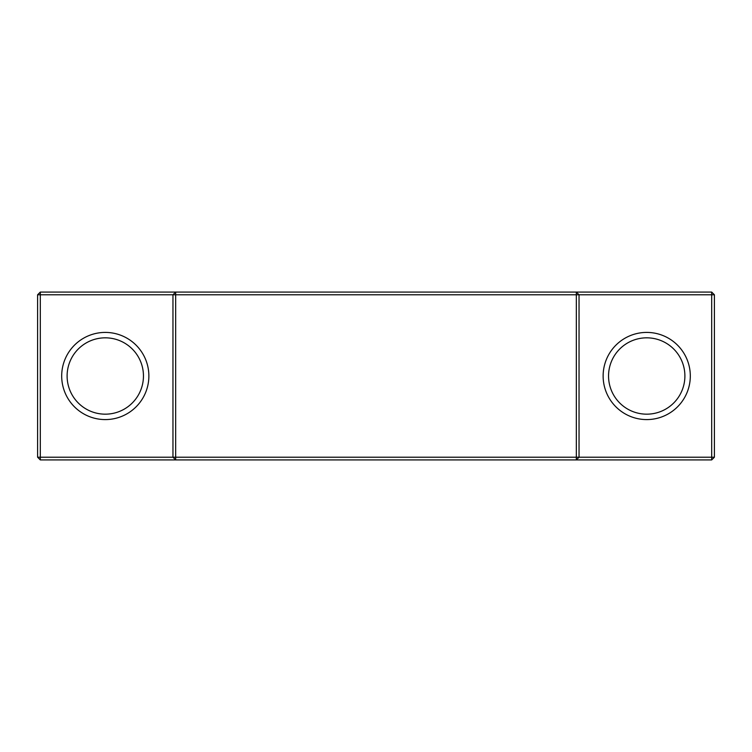 <?xml version="1.0" encoding="UTF-8"?>
<svg xmlns="http://www.w3.org/2000/svg" width="752" height="752" viewBox="0 0 752 752"><rect width="100%" height="100%" fill="white"/><g stroke="black" fill="none" stroke-linecap="round" stroke-linejoin="round"><path stroke-width="1.13" d="M143.453 376A38.173 38.173 0 0 1 86.198 409.06A38.173 38.173 0 0 1 86.198 342.94A38.173 38.173 0 0 1 143.453 376M148.868 376A43.588 43.588 0 0 0 83.491 338.25A43.588 43.588 0 0 0 83.491 413.75A43.588 43.588 0 0 0 148.868 376M40.307 459.923L37.6 457.216L40.307 457.216L40.307 459.923L175.667 459.923L172.96 457.216L40.307 457.216L40.307 294.784L172.96 294.784L175.667 292.077L40.307 292.077L40.307 294.784L37.6 294.784L40.307 292.077M684.893 376A38.173 38.173 0 0 1 627.638 409.06A38.173 38.173 0 0 1 627.638 342.94A38.173 38.173 0 0 1 684.893 376M690.308 376A43.588 43.588 0 0 0 624.931 338.25A43.588 43.588 0 0 0 624.931 413.75A43.588 43.588 0 0 0 690.308 376M711.693 292.077L714.4 294.784L711.693 294.784L711.693 292.077L576.333 292.077L579.04 294.784L711.693 294.784L711.693 457.216L579.04 457.216L576.333 459.923L711.693 459.923L711.693 457.216L714.4 457.216L711.693 459.923M576.333 292.077L175.667 292.077L175.667 294.784L172.96 294.784L172.96 457.216L175.667 457.216L175.667 459.923L576.333 459.923L576.333 457.216L579.04 457.216L579.04 294.784L576.333 294.784L576.333 292.077M175.667 294.784L576.333 294.784L576.333 457.216L175.667 457.216L175.667 294.784M714.4 457.216L714.4 294.784M37.6 294.784L37.6 457.216"/></g></svg>
